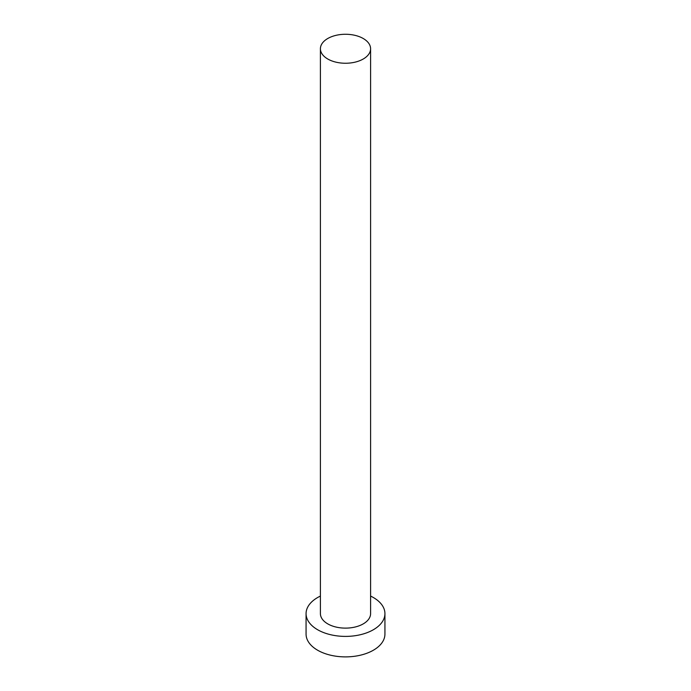 <?xml version="1.0" encoding="UTF-8"?>
<svg xmlns="http://www.w3.org/2000/svg" width="691" height="691" viewBox="0 0 691 691"><rect width="100%" height="100%" fill="white"/><g stroke="black" fill="none" stroke-linecap="round" stroke-linejoin="round"><path stroke-width="1.04" d="M327.759 59.003A25.092 14.485 0 0 0 355.105 62.147A25.092 14.485 0 0 0 370.592 48.759A25.092 14.485 0 0 0 363.241 38.515A25.092 14.485 0 0 0 335.895 35.371A25.092 14.485 0 0 0 320.408 48.759A25.092 14.485 0 0 0 327.759 59.003M320.408 48.759L320.408 613.634A25.092 14.485 0 0 0 327.759 623.878A25.092 14.485 0 0 0 355.105 627.022A25.092 14.485 0 0 0 370.592 613.634L370.592 48.759M320.408 596.074A39.43 22.768 0 0 0 306.07 613.634A39.43 22.768 0 0 0 317.618 629.734A39.43 22.768 0 0 0 360.59 634.666A39.43 22.768 0 0 0 384.93 613.634A39.43 22.768 0 0 0 373.382 597.534A39.43 22.768 0 0 0 370.592 596.074M306.07 613.634L306.07 634.122A39.43 22.768 0 0 0 317.618 650.222A39.43 22.768 0 0 0 360.59 655.154A39.43 22.768 0 0 0 384.93 634.122L384.93 613.634"/></g></svg>
